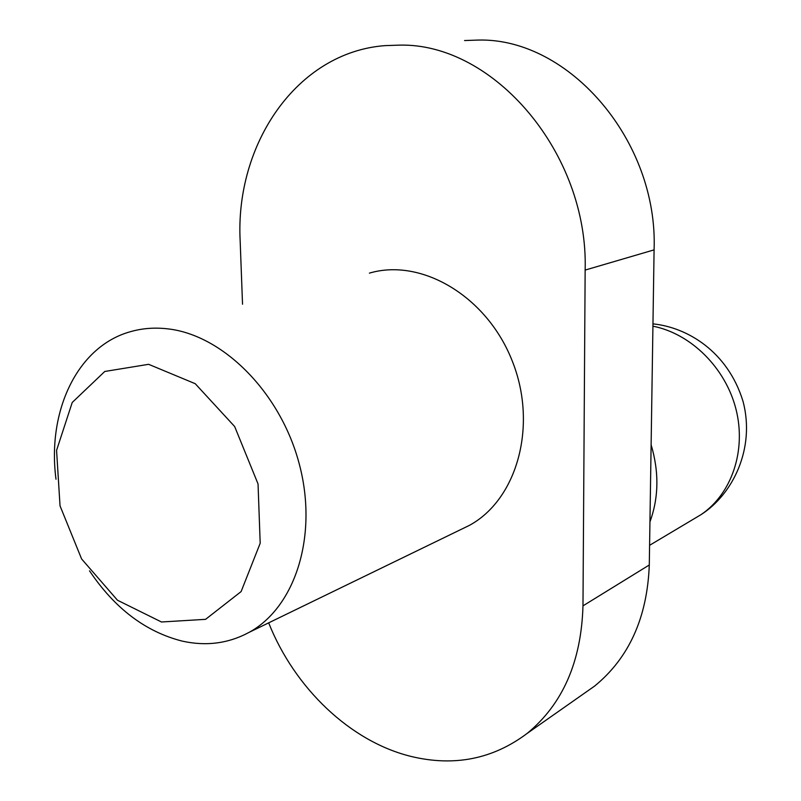 <?xml version="1.0" encoding="UTF-8"?>
<svg xmlns="http://www.w3.org/2000/svg" width="801" height="801" viewBox="0 0 801 801"><rect width="100%" height="100%" fill="white"/><g stroke="black" fill="none" stroke-linecap="round" stroke-linejoin="round"><path stroke-width="1.2" d="M460.575 529.661L469.036 525.556C517.035 499.924 538.082 425.671 512.29 361.091C487.018 296.29 421.416 257.662 369.411 273.131M89.522 570.833C114.673 608.37 145.572 631.799 182.227 641.11C206.157 646.427 228.475 643.503 249.171 632.319C295.329 607.158 318.327 535.559 299.294 464.079C280.58 392.56 222.878 334.818 167.489 328.821C154.593 327.359 142.258 328.3 130.513 331.664C77.357 346.282 46.959 411.133 56.01 479.238M148.626 364.315L104.771 371.474L72.22 402.482L56.571 450.382L60.035 505.862L81.602 558.948L117.477 600.229L161.462 621.987L205.587 619.333L241.111 591.579L260.195 543.238L258.042 483.944L234.673 426.553L195.244 383.709L148.626 364.315M242.533 304.22L240.17 241.081C234.923 144.29 296.831 52.225 385.021 45.627L399.489 45.126C493.877 42.783 588.595 153.612 585.151 270.077L582.978 605.856C581.326 661.716 562.682 704.259 527.038 733.496C492.905 759.098 454.367 766.767 411.394 756.514C350.367 741.706 294.578 688.069 268.675 622.858M464.56 40.551L478.447 40.06C569.03 37.807 658.282 140.956 654.087 249.872L649.291 564.985C647.268 617.571 629.045 657.931 594.602 686.087L582.697 694.437M651.113 444.755C659.173 471.959 658.782 497.661 649.941 521.872M649.291 564.985L582.978 605.856M654.087 249.872L585.151 270.077M652.925 326.177C690.943 333.637 725.636 367.909 736.039 409.411C746.512 450.913 731.503 494.227 700.925 514.703L693.255 519.278M469.036 525.556L249.171 632.319M594.602 686.087L527.038 733.496M649.581 545.321L700.925 514.703C732.975 494.377 755.523 448.17 742.988 401.241C727.688 351.329 687.058 327.269 652.955 323.874"/></g></svg>

